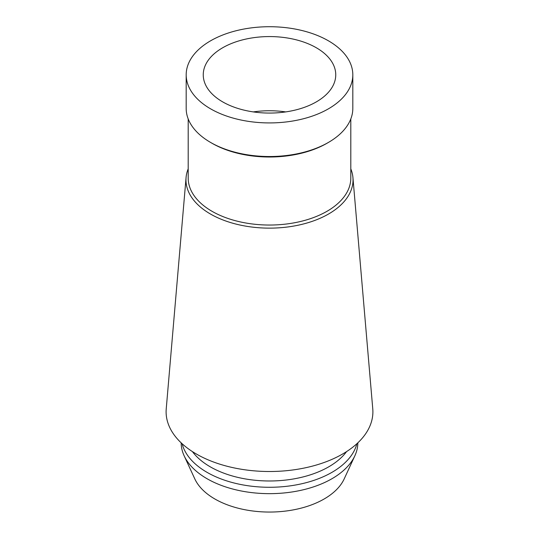 <?xml version="1.0" encoding="UTF-8"?>
<svg xmlns="http://www.w3.org/2000/svg" width="539" height="539" viewBox="0 0 539 539"><rect width="100%" height="100%" fill="white"/><g stroke="black" fill="none" stroke-linecap="round" stroke-linejoin="round"><path stroke-width="0.81" d="M328.413 108.838A83.316 48.106 180 0 1 237.618 119.26A83.316 48.106 180 0 1 186.184 74.82A83.316 48.106 180 0 1 210.587 40.809A83.316 48.106 180 0 1 301.382 30.379A83.316 48.106 180 0 1 352.816 74.82A83.316 48.106 180 0 1 328.413 108.838M186.184 74.82L186.184 108.427A83.316 48.106 0 0 0 210.587 142.437A83.316 48.106 0 0 0 328.413 142.437L328.413 142.437A83.316 48.106 0 0 0 352.816 108.427L352.816 74.82M222.654 47.776A66.25 38.249 0 0 0 203.25 74.82A66.25 38.249 0 0 0 244.147 110.158A66.25 38.249 0 0 0 316.346 101.871A66.25 38.249 0 0 0 335.75 74.82A66.25 38.249 0 0 0 294.853 39.482A66.25 38.249 0 0 0 222.654 47.776M253.29 111.91A66.25 38.249 180 0 1 285.71 111.91M181.165 442.836A88.335 51.003 0 0 0 184.136 455.778L194.808 478.908A77.293 44.629 0 0 0 249.436 510.521A77.293 44.629 0 0 0 324.155 498.979A77.293 44.629 0 0 0 344.192 478.908L354.864 455.778A88.335 51.003 0 0 0 357.835 442.836M184.136 455.778A88.335 51.003 0 0 0 246.572 491.905A88.335 51.003 0 0 0 331.963 478.72A88.335 51.003 0 0 0 354.864 455.778M356.892 443.712A88.335 51.003 180 0 1 331.963 472.339A88.335 51.003 180 0 1 241.748 484.696A88.335 51.003 180 0 1 182.108 443.712M192.416 451.594A83.821 48.395 0 0 0 328.77 466.808A83.821 48.395 0 0 0 346.584 451.594M166.234 408.858A103.394 59.694 0 0 0 227.579 466.383A103.394 59.694 0 0 0 342.609 454.02A103.394 59.694 180 0 0 372.766 408.858L352.93 177.526A83.532 48.227 180 0 1 328.568 214.01A83.532 48.227 0 0 1 235.637 223.995A83.532 48.227 0 0 1 186.07 177.526L166.234 408.858M350.808 168.855A83.532 48.227 180 0 1 352.93 177.526M188.192 168.855A83.532 48.227 0 0 0 186.07 177.526M188.192 118.924L188.192 178.092A81.308 46.947 0 0 0 238.386 221.468A81.308 46.947 0 0 0 326.998 211.288A81.308 46.947 0 0 0 350.808 178.092L350.808 118.924M326.998 143.259L328.413 142.437L326.998 143.259A81.308 46.947 180 0 1 212.002 143.259L210.587 142.437"/></g></svg>
